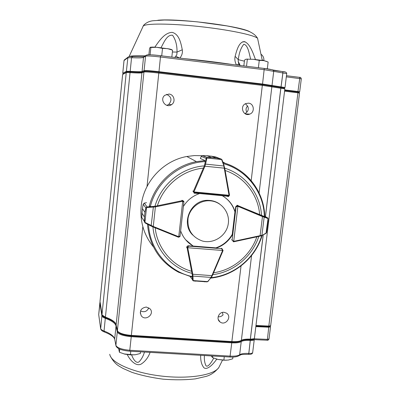 <?xml version="1.0" encoding="UTF-8"?>
<svg xmlns="http://www.w3.org/2000/svg" width="400" height="400" viewBox="0 0 400 400"><rect width="100%" height="100%" fill="white"/><g stroke="black" fill="none" stroke-linecap="round" stroke-linejoin="round"><path stroke-width="0.6" d="M154.825 47.165C159.18 40.92 164.595 32.605 172.195 32.37C179.185 34.215 180.895 42.9 182.29 49.785C182.745 52.765 181.935 55.535 179.85 58.085M236.47 65.03C234.955 62.095 234.505 59.205 235.125 56.36C236.815 49.945 239.01 41.935 244.29 41.6C249.83 43.39 252.905 52.62 255.45 59.495M216.755 359.13C213.22 364.235 207.455 370.255 203.99 367.825C201.58 364.9 200.475 360.73 200.69 355.315M150.1 352.38C148.18 357.65 145.125 361.595 140.94 364.21C135.67 366.535 129.925 360.035 127.28 354.605M140.52 310.935C144.28 312.605 147.045 311.56 148.825 307.8M146.375 307.035C140.985 307.97 139.28 310.875 141.265 315.76C145.345 321.635 154.96 314.105 150.085 308.86L146.375 307.035M244.94 113.635L246.825 112.185C248.5 110.28 248.74 108.225 247.55 106.025L245.4 103.765M247.55 106.025C245.825 107.935 245.585 109.985 246.825 112.185M248.55 103.16L245.78 103.58C239.295 106.115 243.325 116.85 249.72 114.13C255.08 112.415 254.145 103.525 248.55 103.16M166.77 105.34L168.645 104.51C172.315 100.19 171.6 96.8 166.505 94.34M169.015 94.05L164.84 95.27C159.155 99.505 165.97 108.845 171.61 104.59C175.935 101.9 174.1 94.395 169.015 94.05M218.125 316.78C220.08 316.99 221.725 316.345 223.07 314.845L222.32 312.45M224.02 312.295C218.92 311.7 215.825 319.07 219.98 321.91C225.29 326.285 232.42 316.88 226.59 313.185L224.02 312.295M299.535 93.035L284.575 91.135M255.975 325.46L269.06 326.075L270.665 325.675M284.85 88.885L262.52 85.395L158.89 73.085C150.98 72.18 146.035 71.805 144.06 71.96L141.6 72.885C140.07 73.13 136.22 73.04 130.05 72.62L126.37 72.525L122.625 74.465L100.005 301.37L102.12 315.05L105.43 317.125C111 319.15 114.455 321.355 115.79 323.745L117.535 331.04C119.315 333.285 123.95 334.735 131.445 335.395L232.05 341.575C236.58 341.81 239.68 341.41 241.355 340.38L241.4 340.355C243.07 339.335 246.11 338.945 250.52 339.18L254.145 338.74L254.42 338.23M123.405 73.805L127.2 71.855L130.66 71.935C136.955 72.36 140.89 72.445 142.455 72.185L144.94 71.24C146.805 71.09 151.455 71.435 158.885 72.285L262.415 84.605L284.1 88.03M298.905 92.265L284.66 90.42L298.875 92.23M253.375 339.285L250.25 339.685C245.585 339.44 242.36 339.855 240.585 340.935L240.545 340.965C238.965 341.93 236.05 342.305 231.795 342.09L131.3 335.93C124.35 335.32 120 333.97 118.26 331.88M115.23 322.88C113.345 321.03 110.235 319.32 105.89 317.745L102.75 315.76M270.55 325.88L268.75 326.555L255.915 325.955M253.92 338.9L254.24 339.695C253.86 340.275 252.585 340.515 250.42 340.415L250.37 340.415C245.935 340.18 242.89 340.575 241.225 341.61C239.56 342.655 236.455 343.065 231.9 342.835L131.31 336.68C123.235 335.935 118.555 334.355 117.27 331.94L116.03 325.98C115.295 323.225 111.72 320.67 105.31 318.325C103.185 317.54 102.04 316.725 101.875 315.875L99.88 302.77L100.065 302.13M270.44 326.705L268.92 327.22L255.835 326.61M102.415 315.455C102.595 316.26 103.695 317.035 105.715 317.78C110.92 319.67 114.315 321.735 115.9 323.975M100.61 328.505L99.955 323.695L100.615 328.46C100.775 329.355 101.915 330.215 104.03 331.03C110.42 333.47 113.975 336.145 114.69 339.055L115.895 345.35L117.27 331.94L117.84 331.47C119.115 333.79 123.605 335.3 131.325 336.01L231.85 342.17C236.22 342.39 239.205 342.005 240.805 341.005C242.535 339.93 245.705 339.52 250.31 339.765L250.36 339.77C252.55 339.86 253.705 339.59 253.83 338.96M255.91 326.02L268.825 326.625L270.07 326.225L270.445 326.68M131.69 354.95C132.97 358.97 136.45 364.48 139.455 361.455C141.805 358.73 143.47 355.6 144.455 352.055M204.415 355.53C204.095 359.39 204.605 362.775 205.94 365.685C207.885 367.99 212.025 361.455 213.71 358.1M99.955 323.73L99.305 318.985L99.955 323.695M122.745 73.275L126.38 71.29L130.18 71.335C137.015 71.79 140.98 71.835 142.07 71.47L144.075 70.63C145.685 70.395 150.675 70.75 159.035 71.7L262.68 84.045L285.015 87.53L284.44 88.025M284.725 89.905L298.12 91.535L299.69 91.795L299.15 92.245M284.135 88.075L262.48 84.595L158.915 72.275C150.895 71.365 146.105 71.02 144.555 71.24L142.54 72.06C141.425 72.425 137.41 72.375 130.485 71.905L126.83 71.86L123.31 73.885M174.78 57.465L176.815 54.825L177.025 52.09C177.13 45.27 175.65 39.66 172.575 35.25C166.835 34.405 163.73 42.94 161.02 47.71M250.62 59.125C249.205 53.825 248.12 45.06 243.795 44.27C240.9 47.805 239.07 52.94 238.3 59.675L238.165 61.335L238.925 64.005L239.875 65.45M286.71 73.64L264.385 69.715L160.575 57.015C152.195 56.05 147.19 55.765 145.56 56.155L143.51 57.385C142.4 57.93 138.415 58.03 131.555 57.68L127.73 57.775L126.455 58.74L127.32 57.68M126.455 58.74L125.2 59.685L125.97 58.68M244.39 61.18L238.3 59.675L235.125 56.36M238.925 64.005L236.71 65.06M175.965 56.27L179.555 58.05M172.375 51.995L177.025 52.09L182.29 49.785M119.74 349.145L119.42 352.275L118.685 348.84M130.775 351.26L130.395 354.86L124.83 354.14L119.42 352.275M140.545 351.825L140.37 353.48L135.35 354.74L130.395 354.86M123.985 353.925L134.065 354.88M245.98 59.17L253.35 59.305L263.795 60.605L259.265 60.405L253.35 59.305L245.98 59.17L244.515 60.11L243.84 65.935M266.975 61.535L263.795 60.605L268.13 62.025L267.315 68.855M257.245 67.58L259.275 67.83M258.405 67.675L259.265 60.405M246.525 66.265L247.32 59.44M148.89 54.805L149.555 48.34L150.27 47.285L150.865 47.465L150.105 54.825M147.16 54.905C148.97 54.615 153.435 54.885 160.555 55.705L161.725 55.82L162.505 48.38L156.735 47.29L150.865 47.465M171.835 57.105L172.57 50.16L167.63 48.645L162.505 48.38M161.725 55.82L162.71 55.985M171.89 49.88C171.955 49.635 170.925 49.3 168.815 48.87L156.735 47.29L152.715 47.085L151.68 47.375M150.435 47.215L152.715 47.085M212.785 356.015L212.595 357.645L211.44 356.255M224.28 356.685L223.865 360.205L218.15 359.485L212.595 357.645M232.925 357.055L232.715 358.805L228.245 360.065L223.865 360.205M216 358.905L218.15 359.485L226.215 360.26M210.55 200.845L208.96 200.765C198.98 200.58 189.595 208.515 188.035 218.485C187.215 229.71 191.99 237.215 202.36 241C213.4 244.08 225.835 236.25 228.085 224.86C230.55 213.505 222.09 201.81 210.55 200.845M219.555 203.97C216.685 201.96 213.49 200.785 209.97 200.44L208.385 200.355C190.965 199.31 180.26 223.305 192.805 235.11M155.21 206.245L155.385 206.9L146.83 207.525L147.085 206.935L144.27 203.13L146.515 202.665L144.155 203.155L143.175 204.245L142.455 208.655L144.935 212.27L145.865 207.97L147.085 206.935L155.21 206.245L182.26 200.665L182.69 200.64L183.87 201.91M180.025 236.125L178.63 237.215C179.805 236.76 180.285 236.355 180.06 236.02M149.86 206.1L149.22 206.04M144.9 222.78L144.4 221.675L144.43 216.975L141.97 213.205L141.77 217.475L142.52 218.675L141.765 217.47L141.97 213.185L144.435 216.955L144.515 221.665L145.285 223.06M146.605 207.075L145.965 208.08L144.93 212.295L142.45 208.675L142.51 208.14M146.83 207.525L146.525 207.595L144.945 222.395L153.27 226.47L152.975 226.915L151.305 226.16L151.17 225.65L153.425 206.505M183.845 202.115L182.71 201.3L178.745 236.74L180.065 236L183.845 202.115M145.965 208.08L143.17 204.24L142.48 208.37M144.515 221.665L141.77 217.475M145.215 222.59L145.36 223.095L151.23 226.12M192.675 280.365L193.64 280.895L192.55 279.99L192.155 274.24L187.09 247.57L188.545 246.09L187.755 247.725L222.62 250.49L221.65 248.725L223.07 250.42L221.935 248.8M207.75 281.625L206.85 281.86L207.97 281.47M192.155 274.24L192.81 274.24L192.945 276.095L211.02 277.42L211.89 275.645L212.31 275.755L222.95 250.86M193.64 280.895L206.85 281.86M190.215 276.615L193.185 280.56L207.58 281.595L208.27 281.13M192.365 275.73L192.945 276.095L193.13 280.355M207.78 281.415L211.43 277.305L212.29 275.76L207.885 281.58M233.535 241.77L232.115 240.075L233.725 241.305L237.91 206.31L236.08 206.845L237.77 205.655L238.255 205.76L237.565 205.335M266.56 232.44L266.245 233.105M233.995 241.73L260.085 236.13L260.11 235.665L261.93 235.205L264.165 217.125L263.895 216.5L268.03 218.175L264.725 216.14M268 218.12L268.115 220.78L268.03 218.175L268.235 219.095M266.025 233.32L268.035 218.555L262.465 216.575L262.55 215.96L263.895 216.5M265.655 233.54L266.6 232.3L267.135 228.655M267.9 222.51L268.115 220.78M260.12 236.11L261.67 235.63L266.05 233.09M267.865 218.44L267.705 217.89M229.475 195.295L227.865 196.485L229.03 195.285L193.96 191.925L194.42 193.29L192.885 191.01M220.905 159L215.63 156.92L211.515 156.2L216.305 158.03L220.915 158.91L221.88 159.56L220.905 159L216.595 158.09L211.69 157.55L207.515 157.615L206.425 158.02L207.41 157.51L211.67 157.55L207.025 155.735L202.25 155.6L201.31 156.3L200.365 158.515L204.73 160.4L204.73 161.085M207.515 157.615L211.475 157.56L216.595 158.09L220.915 158.915L222.095 159.96M224.21 166.11L222.1 159.965L221.555 159.545L206.97 158.03L206.21 158.455L206.425 158.02M216.305 158.03L211.555 156.205M206.9 155.72L211.67 157.55M221.87 159.55L224.705 168.03L224.25 168.17L223.825 165.99L205.53 164.12L204.945 166.21L204.31 165.935L206.21 158.455L201.265 156.41M224.71 168.025L229.465 194.84L224.705 168.03L221.705 159.835M202.575 155.565L207.12 157.545M206.855 158.3L205.53 164.12L204.88 164.275M222.405 249.04L221.675 248.535M153.4 246.845C143.93 235.15 139.85 221.63 141.17 206.29C143.36 182.165 163.03 160.725 186.805 156.495L194.365 155.575L201.94 155.705M202.47 155.755L203.265 155.84M222.765 161.9L225.335 163.37M227.47 196.26L222.385 195.785C228.665 199.49 232.915 204.825 235.14 211.78L235.745 206.655L237.24 205.35M216.36 248.075C223.305 245.585 228.67 241.145 232.45 234.76M180.64 230.875C183.04 237.605 187.32 242.72 193.475 246.205L188.36 245.785C187.275 245.865 186.75 246.44 186.79 247.525M183.29 200.84L181.875 200.34M194.135 193.145L199.365 193.635C192.54 196.015 187.21 200.3 183.37 206.485M222.1 195.61L222.385 195.785M223.005 196.15C228.8 199.86 232.745 205 234.835 211.58L235.14 211.78M216.165 247.885L216.09 247.805C223.02 245.315 228.375 240.885 232.145 234.515L232.225 234.58M185.59 239.705L192.96 245.915M260.955 54.18C263.065 55.725 264.045 57.84 263.9 60.515L262.17 59.905M157.84 20.255C178.065 18.13 241.495 26.21 250.025 31.875M257.91 39.88L257.575 38.305C254 34.97 228.17 29.6 198.985 26.5C169.8 23.365 145.39 23.36 143.185 26.055L142.955 26.42M242.445 41.88L245.215 41.84M129.245 56.6C130.635 55.82 135.965 55.565 145.235 55.835M183.815 58.575C201.47 60.305 217.9 62.32 233.105 64.62M109.76 354.275C110.765 362.66 132.87 372.615 160.535 375.96C188.185 379.38 213.92 375.235 218.825 367.52L219.695 365.77M160.58 55.71L264.28 68.44L262.48 84.595M264.255 68.425L272.615 69.865L273.48 70.345L273.725 71.31L272.02 85.49L271.45 85.975M273.095 70.01L282.755 71.62L282.875 72.87L280.965 87.44M282.725 71.6L282.925 72.875L281.015 87.445M282.775 71.61L285.58 72.15M301.295 78.845L301.3 78.82C300.98 77.645 300.39 77.155 299.535 77.35L286.455 75.7L299.535 77.35L299.73 78.53L297.885 92.03M299.505 77.335L300.235 77.48M297.8 92.03L297.965 92.76L268.75 326.555M280.945 87.45L265.465 216.575M265.41 217.04L265.35 217.545M263.25 234.815L250.3 339.69M280.89 87.44L265.42 216.545M265.36 217.02L265.3 217.53M263.195 234.845L250.25 339.685M271.195 85.955L271.86 86.82L259.1 192.945M251.575 255.555L241.375 340.365L240.565 340.95M262.415 84.605L251.185 180.665M241.045 265.925L231.795 342.09M158.885 72.285L147.02 186.525M142.83 226.61L131.3 335.93M144.825 71.27L143.935 71.995L117.4 330.67M142.8 72.095L141.935 72.795L116.155 324.745M130.66 71.935L130.05 72.62L105.43 317.125L105.89 317.745M127.085 71.89L126.25 72.56L101.995 314.685M123.43 73.785L122.65 74.415L99.995 301.65M131.325 336.01L129.685 351.195C121.725 350.45 117.16 348.705 115.99 345.955L115.895 345.35C117.16 347.9 121.825 349.54 129.89 350.275L230.32 356.12C234.865 356.335 237.975 355.88 239.645 354.765C241.315 353.66 244.36 353.22 248.785 353.44L250.31 339.765M231.85 342.17L229.975 357.015C234.235 357.275 237.325 356.775 239.25 355.51L239.645 354.765L241.225 341.61L240.805 341.005M115.89 345.44L114.69 339.055L116.03 325.98L116.36 325.71M114.685 339.15C113.905 336.78 110.52 334.41 104.53 332.04L104.03 331.03L105.31 318.325L105.715 317.78M104.4 331.99C102.34 331.235 101.095 330.22 100.675 328.95L101.875 315.875L102.405 315.44M99.875 302.675L98.7 314.605L100.135 302.56M99.305 319.03L98.7 314.605L99.305 318.985M254.065 338.79L267.415 339.365L268.825 326.625M254.255 339.655L266.995 340.195L267.415 339.365L269.02 338.925M254.125 339.23L253.91 338.905M239.18 355.565L240.785 354.85C240.3 354.59 242.845 354.41 248.425 354.315L248.835 353.44L250.36 339.77M248.46 354.32L248.835 353.44C251 353.535 252.275 353.27 252.66 352.655L252.69 352.4M299.69 91.795L301.3 78.82L286.32 76.84M125.2 59.685L124.03 60.57L122.77 73.225L123.195 73.755M126.83 71.86L126.38 71.29L127.92 57.225L124.205 60.055L124.005 60.635L122.75 73.24M132.57 56.555L131.555 57.68L130.18 71.335L130.485 71.905M144.605 56.22L143.76 56.73L143.51 57.385L142.07 71.47L142.54 72.06M146.935 54.945L145.82 55.485L145.56 56.155L144.075 70.63L144.555 71.24M127.92 57.225C128.5 56.58 129.97 56.36 132.32 56.56L143.76 56.73L145.82 55.485C147.43 54.54 152.355 54.625 160.59 55.725L158.915 72.275M124.01 60.595L124.86 59.555M180.065 236L183.875 201.955C184.175 201.705 183.78 201.265 182.69 200.645L182.455 201.315L181.885 200.335M182.455 201.315L155.385 206.9L153.27 226.47L178.745 236.74L178.605 237.22L178.21 237.125M178.5 236.68L178.185 237.115L152.995 226.925M142.455 208.655L141.97 213.205M144.935 212.27L144.43 216.975M143.175 204.24L144.255 203.13M221.195 248.29L221.65 248.725L188.545 246.09L188.295 245.785M187.09 247.57L187.755 247.725L187.11 247.99L186.625 247.39M223.065 250.465L212.31 275.75M216.765 247.935L193.21 246.055L216.775 247.93M187.765 247.975L192.81 274.24L211.89 275.645L222.62 250.49L223.075 250.455L222.97 250.855L222.555 250.735M260.085 236.13L233.58 241.77L233.97 241.75L233.975 241.29L260.11 235.665L262.465 216.575L237.91 206.31L237.855 205.66L237.08 205.23M235.745 206.635L236.08 206.845L232.115 240.075L231.635 239.665M234.97 211.67L232.16 235.255M238.155 206.37L238.255 205.76L262.55 215.96M233.345 241.735L233.975 241.29M227.385 196.19L228.725 195.255M227.23 196.18L227.185 195.54L193.94 192.355M227.97 195.18L227.185 195.54M229.02 195.025L229.475 194.865L229.485 195.285L229.03 195.285L224.25 168.17L204.945 166.21L193.96 191.925L193.285 191.8M227.71 196.465L227.345 196.25M194.42 193.29L194.07 193.03M194.06 193.015L222.26 195.71L194.06 193.01M194.025 191.675L193.4 191.38L204.31 165.935M211.515 156.2L207.025 155.735M194 192.845L194.015 192.365M155.08 205.845C161.33 184.325 181.64 167.71 203.68 165.94M224.735 168.18C245.365 174.48 260.35 194.035 261.52 215.415M258.81 236.405C252.33 256.525 233.655 272.1 212.775 274.675M191.645 273.27C170.9 267.875 154.735 248.825 152.925 226.895M192.185 276.58C168.45 271.505 149.73 249.68 148.54 224.735M261.755 235.58C255.09 257.965 234.275 275.33 211.145 277.655M223.375 163.67C246.93 170.02 263.985 192.495 264.355 216.66M150.325 206.58C156.385 181.805 179.955 162.54 205.09 161.63M149.29 206.1C154.81 183.89 174.125 165.715 196.45 161.62L204.8 160.62L196.45 161.62L186.805 156.495M223.02 162.64C238.84 167.36 250.595 176.915 258.29 191.31M191.75 276.985L178.58 272.235C159.805 262.005 149.435 245.985 147.47 224.185M225.15 170.505C244.245 176.725 258.145 194.77 259.67 214.67M256.855 236.825C250.465 255.56 233.095 270.03 213.59 272.765M191.35 271.23C172.15 265.775 157.26 248.16 155.175 227.805M157.485 205.475C163.735 185.595 182.435 170.29 202.9 168.18M129.07 56.625L143.575 25.32C146.25 22.6 149.5 21.065 153.32 20.72L164.3 20.025C174.13 20.115 185.245 20.73 197.645 21.88L226.865 25.905C234.08 27.275 239.975 28.61 244.555 29.915C250.93 31.645 255.275 34.445 257.575 38.305L262.265 60.345M222.485 360.165L218.825 367.52C215.135 372.085 210.885 375.045 206.09 376.395L195.365 378.875C185.48 379.99 174.725 380.09 163.105 379.165C151.675 377.67 141.28 375.395 131.91 372.335L122.95 368.4L119.345 366.27C115.89 364.295 112.87 360.87 110.28 355.995M140.235 312.705L141.265 315.76M245.275 113.83L249.72 114.13M168.645 104.51L171.61 104.59M218.215 319.34L219.98 321.91M299.54 93.02L270.65 325.775M284.855 88.845L254.39 338.47M144.94 71.24L144.06 71.96M141.6 72.885L142.455 72.185M127.2 71.855L126.37 72.525M284.015 87.92L284.675 88.78M298.85 92.195L299.47 92.99M240.545 340.965L241.355 340.38M241.4 340.355L240.585 340.935M253.34 339.31L254.145 338.74M267.04 340.195C267.725 340.515 268.38 340.13 269.005 339.035L270.51 326.92M248.51 354.32C250.98 354.52 252.365 353.965 252.66 352.655L254.24 339.695M270.105 326.285L270.515 326.795M253.875 338.925L254.25 339.385M129.7 351.195L229.975 357.015M160.59 55.725L264.28 68.44C268.665 68.905 271.73 69.54 273.48 70.345L282.805 71.625C285.435 71.72 286.74 72.37 286.715 73.58L285.015 87.53M240.225 65.49L238.17 61.335M239.725 65.43L238.855 64.025L238.17 61.345M247.76 59.045L246.975 59.26M208.385 200.355L208.96 200.765M182.69 200.645L182.2 200.31M142.45 208.615L141.96 213.22M178.325 237.165L178.605 237.22M221.95 248.805L221.465 248.34M195.755 281.18L193.595 280.92M193.545 280.91L193.14 280.785M207.87 281.59L204.41 281.805M265.855 233.48L266.615 232.31L268.11 220.79M265.79 233.515L261.74 235.59M261.67 235.63L260.105 236.125M237.855 205.66L267.705 217.885M234.96 211.66L232.145 235.28M229.475 194.865L229.485 195.285C228.81 196.4 228.27 196.8 227.865 196.485L227.51 196.265M207.09 157.555L202.25 155.6M202.235 155.605L201.31 156.3L200.355 158.515M210.785 278.1C234.33 275.805 255.49 258.13 262.175 235.37M264.74 216.71C264.48 192.1 247.085 169.11 223.035 162.68"/></g></svg>
